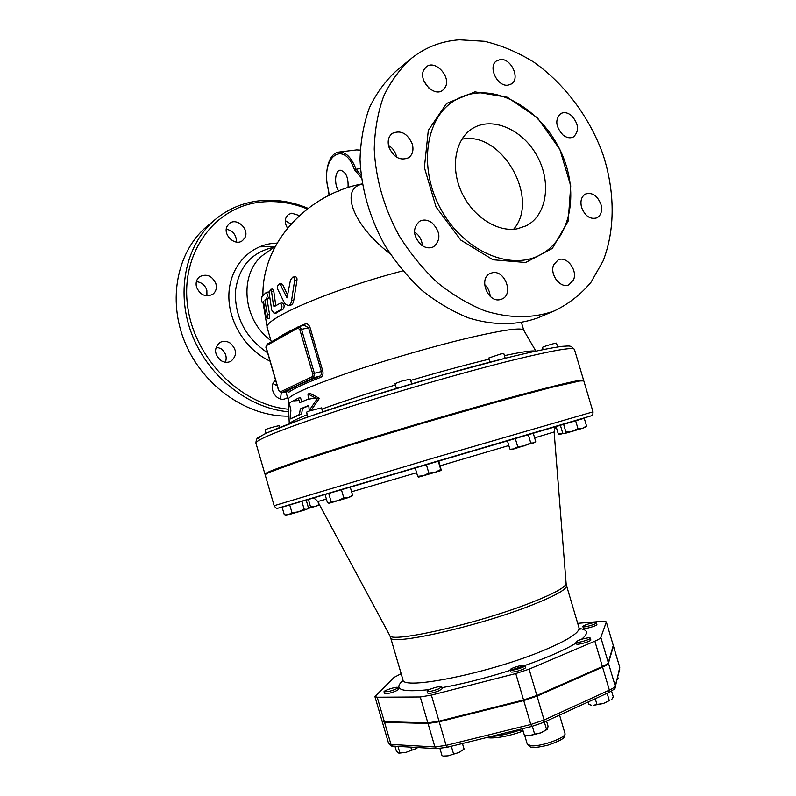 <?xml version="1.0" encoding="UTF-8"?>
<svg xmlns="http://www.w3.org/2000/svg" width="796" height="796" viewBox="0 0 796 796"><rect width="100%" height="100%" fill="white"/><g stroke="black" fill="none" stroke-linecap="round" stroke-linejoin="round"><path stroke-width="1.19" d="M590.164 623.457C593.836 622.542 595.905 622.333 596.383 622.81C597.109 624.044 582.941 628.024 582.891 626.601C583.239 625.765 585.657 624.711 590.164 623.457M596.383 622.81L596.881 624.492C597.607 625.736 583.438 629.716 583.388 628.283L582.891 626.601M588.582 637.765L590.294 638.064C591.1 639.467 576.015 643.705 575.936 642.103C577.826 640.253 582.045 638.81 588.582 637.765M590.294 638.064L590.821 639.855C591.637 641.268 576.553 645.516 576.473 643.894L575.936 642.103M525.042 665.784C524.295 667.605 510.296 671.446 510.266 669.844C509.45 668.322 524.952 663.804 525.091 665.526L525.042 665.784M525.091 665.526L525.589 667.655C524.853 669.476 510.853 673.317 510.823 671.705L510.266 669.844M438.467 688.958C432.507 691.147 428.736 691.913 427.154 691.246C426.358 689.764 441.611 685.137 441.74 686.819L438.467 688.958M441.74 686.819L442.277 688.649L439.004 690.799C433.044 692.998 429.273 693.754 427.691 693.077L427.154 691.246M389.284 691.366L384.03 691.833C383.304 690.52 397.751 686.062 397.841 687.575C397.313 688.62 394.458 689.883 389.284 691.366M397.841 687.575L398.348 689.306C397.821 690.361 394.975 691.634 389.791 693.107L384.538 693.575L384.03 691.833M617.039 679.943L618.184 678.59L617.746 677.107M596.94 704.43L603.408 703.495L593.129 705.385L596.94 704.43L595.249 698.709M588.065 702.002L588.781 704.41L591.408 705.206M609.298 700.629L603.408 703.495L609.298 700.629L607.119 693.256M611.587 699.704L613.288 696.868L611.567 691.057M522.455 728.728L524.315 735.046L529.748 735.584L526.455 735.514M534.633 734.101L540.912 732.847L529.748 735.584L534.633 734.101L532.335 726.3M547.21 729.425L540.912 732.847L547.608 728.847L548.036 726.121L546.544 721.067M443.123 756.101L448.088 755.832L442.994 756.071M459.113 752.429L464.078 749.056L459.113 752.429L448.088 755.832L459.113 752.429M417.751 747.524L416 748.638L417.671 747.524M394.955 746.2L396.438 751.275L398.846 753.125L406.02 752.32L416 748.638L406.02 752.32L398.975 753.145M544.355 722.062L546.583 729.594M462.446 743.494L464.078 749.056M451.322 746.24L453.541 753.832M410.816 747.126L411.631 749.932M397.98 746.379L399.871 752.837M439.949 748.548L442.079 755.832M279.585 427.412L279.127 425.84C279.366 425.203 265.824 429.014 265.108 429.79L266.033 433.243M319.057 454.974L328.738 451.879M322.639 411.821L321.485 407.87L308.778 411.144L306.55 412.179L307.923 416.895M407.93 427.591L423.223 423.074M411.681 383.851L410.298 379.145L402.089 380.986L395.005 383.642L396.408 388.398M504.903 399.751L516.544 396.567M505.201 358.26L503.788 353.504L500.744 353.981L488.804 357.991L490.028 362.11M557.767 346.937L556.394 343.106C554.663 343.086 541.927 347.046 542.474 347.434L543.111 349.573M308.112 508.236L310.54 506.813L315.554 506.276L307.833 508.554M319.614 505.042L315.554 506.276L319.315 504.475M304.132 509.122L306.569 509.39L298.351 511.858L304.132 509.122L301.833 501.261L306.171 500.007L308.44 507.788L306.569 509.39L307.773 508.614M288.441 514.753L291.993 512.714L298.351 511.858L286.152 515.4L284.361 514.913L288.441 514.753M352.011 496.097L348.529 497.55L352.628 495.231L351.931 496.177M337.743 500.754L343.802 497.878L348.529 497.55L329.554 503.122L331.096 501.609L337.743 500.754M329.554 503.122L328.639 503.122L329.554 503.122M331.096 501.609L328.649 493.231L325.007 494.316L327.435 502.624L328.639 503.122M441.322 470.426L435.104 472.317L440.725 469.521L441.322 470.426L438.785 460.775L515.221 438.298L517.718 446.745L524.534 445.84L530.743 442.904L533.519 443.153L535.678 441.392L533.201 433.024L528.245 434.467L530.743 442.904M423.542 475.719L428.845 473.053L435.104 472.317L418.358 477.182L417.661 476.306L423.542 475.719M535.012 442.198L514.067 448.884L517.718 446.745M510.654 449.233L514.067 448.884L511.798 449.511M585.965 426.915L582.563 428.278L586.562 426.049L585.896 426.984M577.966 428.616L582.563 428.278L572.225 431.332L577.966 428.616L575.598 420.656L560.354 425.173L562.682 433.024L563.827 433.531M564.583 433.531L565.936 432.129L572.225 431.332L564.583 433.531M558.275 433.92L563.021 433.502L559.309 434.556L558.275 433.92L556.215 426.974M291.993 512.714L289.694 504.823L282.082 507.082L284.361 514.913M328.649 493.231L341.345 489.48L343.802 497.878M428.845 473.053L426.298 464.416L415.144 467.71L417.661 476.306M426.298 464.416L438.198 460.924L440.725 469.521M438.198 460.924L507.38 440.656L509.848 448.994M515.221 438.298L528.245 434.467M563.578 424.198L565.936 432.129M575.598 420.656L584.204 418.139L586.562 426.049M306.201 500.117L308.4 499.47L310.54 506.813M308.4 499.47L311.883 498.445M289.694 504.823L301.833 501.261M341.345 489.48L350.19 486.903L352.628 495.231M557.419 426.168L560.394 425.293M382.189 721.166L384.528 722.28L428.029 723.474L439.203 721.783L523.738 700.589L537.041 696.122L602.562 667.138C606.104 665.536 608.074 664.222 608.442 663.177L613.437 645.994L606.283 621.875L602.323 621.318L577.697 623.348M518.106 729.803L518.604 730.559L522.962 730.439M490.187 736.668C498.316 736.071 507.788 734.031 518.604 730.559L523.111 730.947M401.154 673.695L394.06 677.396L374.916 696.57L377.204 697.216L420.268 696.968L431.382 695.117L515.778 673.555L529.081 669.147L594.861 641.168C598.433 639.626 600.413 638.382 600.821 637.437L606.263 622.183M606.283 621.875L613.268 645.427L608.273 662.58C607.895 663.615 605.935 664.939 602.383 666.531L536.852 695.495L523.559 699.963L439.014 721.166L427.85 722.858L384.359 721.703L382.02 720.907L374.916 696.57M390.11 253.825C350.688 223.288 340.569 188.075 362.329 184.155M292.689 277.167L290.47 279.983L287.058 297.853L280.49 285.048L279.197 284.003C277.685 284.978 277.207 286.769 277.784 289.376L284.809 303.684L288.281 305.694C290.132 305.127 291.236 303.356 291.585 300.371L294.57 280.908C294.898 278.491 294.271 277.247 292.689 277.167L295.047 276.739C296.639 276.819 297.256 278.063 296.918 280.481L293.833 299.933C293.465 302.918 292.351 304.699 290.49 305.266L290.431 305.276M279.197 284.003L281.446 283.585L282.739 284.63L287.853 295.664M269.456 295.973L268.779 298.152L267.108 299.585L269.546 314.5L269.386 318.161L267.217 318.599L267.376 314.927L264.899 300.002L266.58 298.56C267.565 295.903 267.466 293.843 266.272 292.401L261.964 296.689C261.496 299.256 261.615 301.276 262.302 302.759L263.496 301.385L265.944 316.241L267.217 318.599M268.342 292.062L269.197 292.819M270.371 289.366L269.217 293.326L271.715 310.062L274.172 313.445L281.048 309.505C282.56 306.759 282.192 304.719 279.913 303.366L274.172 306.639L273.516 305.714L271.575 291.724L270.371 289.366L272.59 288.958L273.784 291.306L275.784 305.674M281.824 303.047L282.092 302.948C284.371 304.301 284.749 306.341 283.217 309.077L275.983 313.017M274.152 505.709L265.118 474.685L268.351 472.675L296.58 462.357L351.514 444.725L423.084 423.114L494.953 402.507L550.683 387.572L579.995 380.956L583.806 380.896L593.02 411.86L433.382 458.098L274.152 505.709C275.416 507.739 276.59 508.594 277.675 508.276L591.816 415.661C592.572 415.552 592.97 414.278 593.02 411.86M583.428 380.697L583.637 380.319C582.961 378.916 561.877 383.752 520.395 394.846C472.506 407.731 401.93 428.308 348.419 444.984C293.425 462.277 265.595 471.988 264.949 474.118L265.327 474.316M287.754 391.473L288.699 392.348L287.127 391.513M288.699 392.348C292.928 388.985 303.565 384 320.619 377.394L319.385 376.349C302.181 383.035 291.455 388.08 287.207 391.493L281.724 392.796L278.62 390.05L266.441 348.3L266.769 345.424L298.032 327.982L298.51 326.629M320.619 377.394C322.678 376.329 323.415 374.239 322.818 371.145L321.395 371.563C321.813 373.901 321.146 375.493 319.385 376.349L313.724 377.662L314.36 373.195L301.505 329.255L299.017 326.44M304.719 325.265L304.997 324.022L299.933 326.251M304.47 325.365L308.589 327.793L321.395 371.563L312.709 373.712L312.281 376.697L313.724 377.662L281.575 392.846L287.824 391.493M322.818 371.145L310.002 327.365C308.838 324.479 307.176 323.375 304.997 324.022M289.276 423.661L288.142 399.433C288.998 395.333 309.296 386.378 349.046 372.568C387.543 359.454 438.019 344.957 473.68 336.738C505.092 329.644 521.768 327.435 523.678 330.111L535.847 351.086M315.355 398L309.067 399.114M299.067 400.507L294.003 400.866M289.246 402.915L290.888 410.248L290.301 418.915L299.435 414.477L300.301 408.915L308.818 405.383L309.186 410.467L317.136 398.886L307.992 393.97L308.36 399.045L299.843 402.647L298.241 398.189L289.246 402.915M309.186 410.467L311.415 409.91L319.415 398.328L317.136 398.886M307.992 393.97L310.221 393.443L319.415 398.328M300.301 408.915L302.5 408.378L301.624 413.93L290.301 418.915M308.838 405.721L302.5 408.378M299.435 414.477L301.624 413.93M298.241 398.189L300.44 397.662L301.744 401.313M264.899 300.002L267.108 299.585M328.3 188.99L328.27 188.841C319.823 157.757 343.952 138.424 354.469 169.757L360.409 168.344M338.907 191.239C333.942 185.05 334.778 170.523 340.19 170.185C345.981 171.667 348.598 177.578 348.031 187.926M275.257 246.521L265.546 253.357C240.78 268.869 240.621 313.017 265.894 336.36L271.018 340.837M288.61 409.234C241.208 405.084 194.682 359.115 187.697 306.599C180.254 254.083 213.418 208.184 258.401 202.383C274.759 200.224 290.998 202.383 307.117 208.86M227.377 225.855L229.407 223.487C236.87 217.039 250.014 229.616 244.73 238.044L242.491 240.601C235.019 246.78 222.054 234.213 227.377 225.855M196.552 287.177C195.468 282.739 196.512 279.227 199.696 276.66C206.801 273.436 212.204 275.804 215.915 283.754C217.019 288.311 215.905 291.863 212.562 294.421C205.537 297.435 200.204 295.027 196.552 287.177M220.9 360.548C214.144 354.18 213.816 348.17 219.915 342.509C223.258 340.738 226.701 340.937 230.243 343.106C237.029 349.623 237.268 355.663 230.939 361.245C227.676 362.867 224.333 362.638 220.9 360.548M287.615 397.672L284.809 398.925C275.307 401.791 267.506 385.98 275.625 380.269M287.416 227.945C284.232 222.512 284.57 218.034 288.431 214.512L291.664 213.209L299.167 215.477M307.923 208.263C291.107 201.229 274.123 198.841 256.979 201.08C242.024 203.209 228.621 208.94 216.771 218.273C186.523 242.223 175.269 289.963 191.428 333.086C207.477 376.249 248.491 408.487 288.729 411.791M288.928 416.119C248.073 417.064 203.766 386.985 185.359 343.315C166.792 299.704 177.359 249.655 208.602 224.989M290.769 223.984L285.247 220.582M280.471 398.866L281.277 392.886M277.227 385.742L273.048 383.632M225.447 362.25C227.188 356.877 225.686 352.339 220.94 348.648L216.174 346.927M206.95 295.873L206.861 290.192C205.02 285.077 201.527 282.232 196.393 281.645M236.412 242.054C236.482 235.119 233.119 230.81 226.323 229.139M517.131 228.83C497.321 232.502 472.555 216.512 461.491 192.045C450.267 167.648 455.103 139.688 471.859 128.902C491.56 115.818 522.484 129.181 536.952 155.718C551.767 182.045 547.021 215.338 526.226 225.805L517.131 228.83M513.599 229.268C540.414 198.811 501.689 130.395 461.849 139.23M428.885 88.087L424.119 81.471M396.697 157.26C395.612 152.086 392.866 148.096 388.438 145.29M422.368 245.765C421.97 239.845 419.323 235.228 414.437 231.915M490.167 296.341C489.868 291.654 488.018 287.704 484.615 284.51M555.598 278.918L553.449 274.093M540.146 316.878L537.728 317.902C516.654 325.484 493.729 325.544 468.973 318.062C452.745 311.634 437.153 302.46 422.178 290.55C407.89 277.217 395.323 261.934 384.458 244.69C369.543 217.258 361.404 188.921 360.031 159.697C360.538 140.952 363.692 123.569 369.493 107.559C376.697 92.664 385.97 80.127 397.323 69.939L409.831 59.67M459.491 39.8L484.456 41.292C501.331 45.302 517.708 52.188 533.569 61.959C564.444 83.61 589.239 116.853 602.761 153.787C615.079 190.98 615.378 229.696 603.04 261.048L590.99 282.272C580.752 294.53 568.503 304.082 554.265 310.928C533.022 318.559 509.868 318.529 484.834 310.828C468.416 304.221 452.616 294.828 437.452 282.64C422.965 269.018 410.199 253.407 399.164 235.805C384 207.806 375.692 178.931 374.239 149.17C374.707 130.096 377.851 112.435 383.682 96.177C390.935 81.073 400.288 68.376 411.741 58.098C425.751 47.133 441.671 41.034 459.491 39.8M476.804 93.092C511.002 89.749 549.32 119.798 564.026 159.19C579.02 198.502 568.404 241.626 538.474 255.785C508.903 270.292 464.506 250.939 441.86 211.02C418.895 171.289 424.228 121.201 452.078 102.167C459.461 97.022 467.7 93.998 476.804 93.092M507.947 85.172C497.261 86.893 487.61 66.416 496.545 60.904L500.326 59.551C511.161 58.038 520.534 78.595 511.46 83.928L507.947 85.172M562.931 134.942C555.628 126.743 554.852 119.659 560.603 113.689C563.976 111.878 567.598 112.505 571.468 115.569C578.762 123.858 579.468 130.952 573.588 136.842C570.284 138.544 566.732 137.907 562.931 134.942M581.607 207.557C580.045 201.159 581.329 196.652 585.458 194.045C592.164 192.105 597.308 195.518 600.91 204.264C602.492 210.751 601.159 215.278 596.9 217.855C590.274 219.666 585.179 216.233 581.607 207.557M553.787 264.62L558.115 259.954C566.593 255.456 577.995 270.361 573.478 279.943L568.921 284.779C560.483 289.057 549.2 274.113 553.787 264.62M492.266 272.779C504.913 269.575 514.047 294.44 501.918 299.047L500.216 299.604C487.739 303.047 478.267 278.311 490.217 273.456L492.266 272.779M432.089 222.86C440.596 231.885 441.113 239.835 433.661 246.72C429.77 248.621 425.691 248.093 421.432 245.118C412.935 236.253 412.298 228.323 419.512 221.328C423.512 219.248 427.701 219.756 432.089 222.86M412.318 144.046C413.84 150.096 412.617 154.653 408.647 157.717C400.209 161.09 393.602 157.489 388.836 146.902C387.334 140.992 388.488 136.484 392.279 133.4C400.816 129.798 407.492 133.35 412.318 144.046M445.332 87.152L442.745 90.246C433.999 97.59 417.81 80.078 423.91 69.72L426.268 66.854C435.024 59.222 451.342 76.724 445.332 87.152M436.825 748.638L434.895 746.927L390.995 744.449L392.856 746.081M384.528 722.28L390.995 744.449L388.627 743.514L382.189 721.484M447.322 747.155L446.108 745.374L434.895 746.927L428.029 723.474M531.847 726.35L530.793 724.509L446.108 745.374L439.203 721.783M543.27 722.47L544.086 719.992L530.793 724.509L523.738 700.589M608.472 692.54L609.368 690.102L544.086 719.992L537.041 696.122M615.218 687.256L615.199 685.943C614.84 687.067 612.9 688.46 609.368 690.102L602.562 667.138M619.785 668.929L615.199 685.943L608.442 663.177M388.627 743.514C390.667 745.762 392.06 746.618 392.806 746.071L436.775 748.638L447.193 747.255L531.758 726.44L543.648 722.39L608.87 692.45C613.925 689.635 616.054 687.883 615.238 687.187L619.766 667.317L613.427 646.332M564.971 733.464C567.11 737.186 542.305 746.449 531.678 745.842L527.33 744.33L530.584 747.126C531.698 747.404 534.166 748.409 547.927 745.146C565.866 738.847 564.732 737.116 564.971 733.464L559.548 715.087M441.979 687.644C474.426 682.053 520.942 668.332 551.051 655.466C561.707 650.949 570.085 646.79 576.205 642.989M581.587 639.268C588.821 633.238 588.075 629.656 579.319 628.512M403.025 680.401C392.746 689.555 401.502 692.62 429.303 689.595M566.513 585.558L579.01 627.765C579.886 632.362 568.702 639.646 545.479 649.606C491.759 672.72 401.333 691.018 402.885 679.595L390.528 637.357C388.329 646.511 478.167 626.532 532.285 604.93C555.688 595.617 567.09 589.159 566.513 585.558L566.115 583.408C565.956 587.07 554.484 593.398 531.708 602.413C478.277 623.646 389.314 643.745 389.692 635.327L317.743 501.55L326.41 499.102M440.258 465.769L508.823 445.531M534.633 437.87L554.125 431.979C554.931 425.681 556.722 427.402 557.658 426.039L533.221 433.094M351.623 491.769L416.606 472.725M263.018 302.629L267.297 328.091C261.327 319.833 329.245 290.072 402.806 270.859M384.359 721.703L377.204 697.216M608.273 662.58L600.821 637.437M602.383 666.531L594.861 641.168M536.852 695.495L529.081 669.147M523.559 699.963L515.778 673.555M439.014 721.166L431.382 695.117M427.85 722.858L420.268 696.968M415.154 467.759L350.2 486.933L415.154 467.759M317.743 501.55C313.654 496.694 313.077 499.112 311.554 498.465L325.037 494.396L311.584 498.475M282.112 507.171L584.244 418.258M506.903 357.852C456.516 370.259 381.403 392.139 328.609 409.831C274.879 428.178 252.083 438.069 260.242 439.521M295.754 328.171C287.127 332.24 280.839 335.753 276.899 338.728M310.002 327.365L299.853 329.793L312.709 373.712M267.496 344.041L266.769 345.424M298.032 327.982L299.853 329.793M312.281 376.697L280.331 391.881M273.516 305.714L275.675 305.296M271.575 291.724L273.784 291.306M281.048 309.505L283.217 309.077M274.471 313.316L276.63 312.898M266.58 298.56L268.779 298.152M267.376 314.927L269.546 314.5M262.391 302.699L263.615 302.46M291.585 300.371L293.833 299.933M294.57 280.908L296.918 280.481M280.49 285.048L282.739 284.63M286.381 297.455L287.645 297.216M339.106 152.036L356.648 149.907L360.19 150.165M361.066 175.339L355.941 168.931C351.384 157.369 345.693 151.747 338.867 152.066C328.609 153.28 323.952 172.205 328.121 188.96L329.116 195.508M329.285 195.428L328.27 188.841M354.469 169.757L361.364 177.757M489.152 359.175L484.555 360.29C462.595 365.692 437.969 372.399 410.666 380.408M395.403 384.965C366.09 393.871 341.574 401.92 321.853 409.114M307.276 414.686C296.988 418.855 291.117 421.8 289.664 423.512M535.449 351.175C532.544 350.32 522.206 351.812 504.425 355.653M267.605 352.787C245.954 338.121 235.198 317.942 235.308 292.251C238.402 267.347 251.128 252.382 273.496 247.357L274.232 247.238M277.127 243.069L270.491 243.705C246.989 247.407 229.119 269.028 228.87 295.684C228.522 322.31 246.113 350.041 270.043 361.145M259.804 246.85L275.237 246.541M474.963 91.868L446.606 103.44L428.308 130.385L424.387 167.538L436.049 206.99L460.775 240.074L492.963 259.775L525.659 262.491L552.325 248.442L568.185 221.069L570.732 185.866L559.817 149.28L537.399 117.808L507.321 97.251L474.963 91.868M510.296 360.747C552.006 350.538 573.389 346.748 574.433 349.394L571.17 346.399C568.623 346.081 570.931 345.743 562.493 346.32C551.598 347.663 532.763 351.534 507.072 357.802L437.571 376.369L362.041 398.975L304.858 417.98L266.282 433.124L258.949 437.183C257.088 437.621 256.083 439.601 255.934 443.133C256.143 439.511 283.605 428.636 338.32 410.497C391.582 393.115 462.168 372.717 510.296 360.747M526.594 735.544L525.33 735.275M511.808 449.511L510.495 449.193M524.614 735.116L527.33 744.33M523.131 731.017C506.555 737.215 491.819 738.778 486.684 737.534M619.766 667.317L613.437 645.994M566.115 583.408L554.125 431.979M362.289 183.896C312.201 192.791 262.113 238.8 262.899 295.525M402.885 679.595L402.905 681.555M580.045 629.417L579.01 627.775M390.528 637.357L389.692 635.327M523.728 330.181L521.489 322.649M288.152 399.522L285.903 391.821M271.317 341.852L267.297 328.091M281.575 392.846L278.5 390.13L266.322 348.409C265.575 347.703 265.884 346.28 267.237 344.131L298.48 326.649M304.898 325.236L299.047 326.44M279.913 303.366L282.092 302.948M274.172 313.445L276.331 313.017M266.272 292.401L268.501 291.983M262.302 302.759L263.615 302.51M288.281 305.694L290.49 305.266M356.648 149.907L360.19 150.106M208.602 224.999L215.149 219.606M471.839 128.912L471.053 129.45M554.265 310.928L537.728 317.902M538.404 255.815L539.748 255.158M583.637 380.319L574.433 349.394M264.949 474.118L255.934 443.133"/></g></svg>
